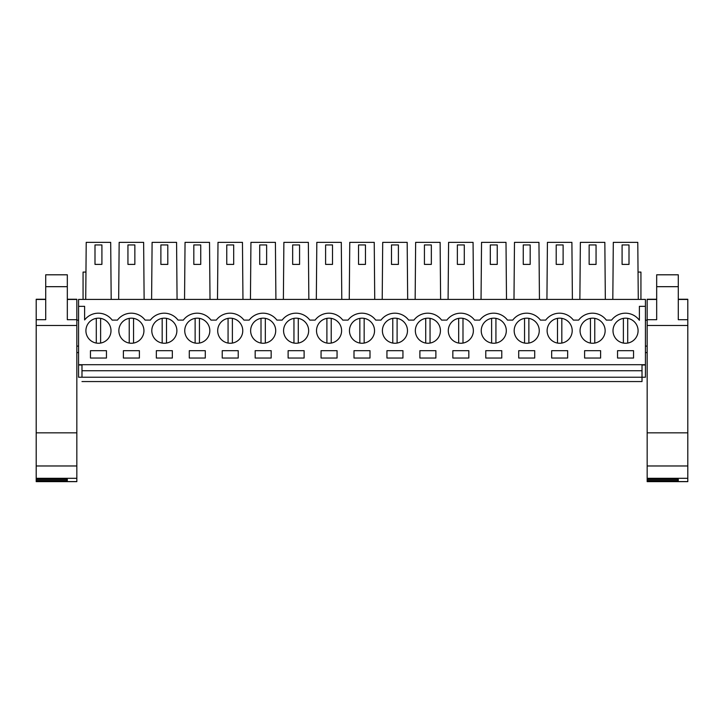 <?xml version="1.0" encoding="UTF-8"?>
<svg xmlns="http://www.w3.org/2000/svg" width="724" height="724" viewBox="0 0 724 724"><rect width="100%" height="100%" fill="white"/><g stroke="black" fill="none" stroke-linecap="round" stroke-linejoin="round"><path stroke-width="1.09" d="M78.572 333.131L78.572 299.41L645.428 299.41L645.428 364.697L78.572 364.697L78.572 333.131M78.572 364.996L81.984 364.996L81.984 377.231C81.984 382.806 81.984 382.806 81.984 377.231L78.572 377.231L78.572 364.697M78.572 306.333L84.618 306.333L84.618 319.945A17.295 17.295 0 0 1 112.166 320.108L117.442 320.108A17.295 17.295 0 0 1 145.108 320.108L150.384 320.108A17.295 17.295 0 0 1 178.05 320.108L183.326 320.108A17.295 17.295 0 0 1 210.992 320.108L216.268 320.108A17.295 17.295 0 0 1 243.943 320.108L249.21 320.108A17.295 17.295 0 0 1 276.885 320.108L282.152 320.108A17.295 17.295 0 0 1 309.827 320.108L315.103 320.108A17.295 17.295 0 0 1 342.769 320.108L348.045 320.108A17.295 17.295 0 0 1 375.711 320.108L380.987 320.108A17.295 17.295 0 0 1 408.653 320.108L413.929 320.108A17.295 17.295 0 0 1 441.595 320.108L446.871 320.108A17.295 17.295 0 0 1 474.537 320.108L479.813 320.108A17.295 17.295 0 0 1 507.488 320.108L512.755 320.108A17.295 17.295 0 0 1 540.43 320.108L545.706 320.108A17.295 17.295 0 0 1 573.372 320.108L578.648 320.108A17.295 17.295 0 0 1 606.314 320.108L611.59 320.108A17.295 17.295 0 0 1 639.383 320.279L639.383 306.333L645.428 306.333M106.455 350.688L90.455 350.688L90.455 358.036L106.455 358.036L106.455 350.688M271.165 358.036L271.165 350.688L255.174 350.688L255.174 358.036L271.165 358.036M304.116 350.688L288.116 350.688L288.116 358.036L304.116 358.036L304.116 350.688M370 358.036L370 350.688L354 350.688L354 358.036L370 358.036M236.241 319.709A12.534 12.534 0 0 0 219.227 324.705A12.534 12.534 0 0 0 224.214 341.719A12.534 12.534 0 0 0 241.228 336.723A12.534 12.534 0 0 0 236.241 319.709M172.339 358.036L172.339 350.688L156.339 350.688L156.339 358.036L172.339 358.036M170.348 319.709A12.534 12.534 0 0 0 153.334 324.705A12.534 12.534 0 0 0 158.33 341.719A12.534 12.534 0 0 0 175.344 336.723A12.534 12.534 0 0 0 170.348 319.709M139.397 350.688L123.397 350.688L123.397 358.036L139.397 358.036L139.397 350.688M238.223 350.688L222.232 350.688L222.232 358.036L238.223 358.036L238.223 350.688M205.281 358.036L205.281 350.688L189.29 350.688L189.29 358.036L205.281 358.036M203.299 319.709A12.534 12.534 0 0 0 186.285 324.705A12.534 12.534 0 0 0 191.272 341.719A12.534 12.534 0 0 0 208.286 336.723A12.534 12.534 0 0 0 203.299 319.709M321.058 358.036L337.058 358.036L337.058 350.688L321.058 350.688L321.058 358.036M600.603 350.688L584.603 350.688L584.603 358.036L600.603 358.036L600.603 350.688M501.768 350.688L485.777 350.688L485.777 358.036L501.768 358.036L501.768 350.688M452.835 350.688L452.835 358.036L468.826 358.036L468.826 350.688L452.835 350.688M433.893 319.709A12.534 12.534 0 0 0 416.879 324.705A12.534 12.534 0 0 0 421.875 341.719A12.534 12.534 0 0 0 438.889 336.723A12.534 12.534 0 0 0 433.893 319.709M402.942 350.688L386.942 350.688L386.942 358.036L402.942 358.036L402.942 350.688M435.884 358.036L435.884 350.688L419.884 350.688L419.884 358.036L435.884 358.036M466.844 319.709A12.534 12.534 0 0 0 449.83 324.705A12.534 12.534 0 0 0 454.817 341.719A12.534 12.534 0 0 0 471.831 336.723A12.534 12.534 0 0 0 466.844 319.709M487.759 341.719A12.534 12.534 0 0 0 504.773 336.723A12.534 12.534 0 0 0 499.786 319.709A12.534 12.534 0 0 0 482.772 324.705A12.534 12.534 0 0 0 487.759 341.719M567.661 350.688L551.661 350.688L551.661 358.036L567.661 358.036L567.661 350.688M534.71 350.688L518.719 350.688L518.719 358.036L534.71 358.036L534.71 350.688M553.652 341.719A12.534 12.534 0 0 0 570.666 336.723A12.534 12.534 0 0 0 565.67 319.709A12.534 12.534 0 0 0 548.656 324.705A12.534 12.534 0 0 0 553.652 341.719M598.612 319.709A12.534 12.534 0 0 0 581.598 324.705A12.534 12.534 0 0 0 586.594 341.719A12.534 12.534 0 0 0 603.608 336.723A12.534 12.534 0 0 0 598.612 319.709M137.406 319.709A12.534 12.534 0 0 0 120.392 324.705A12.534 12.534 0 0 0 125.388 341.719A12.534 12.534 0 0 0 142.402 336.723A12.534 12.534 0 0 0 137.406 319.709M388.933 341.719A12.534 12.534 0 0 0 405.947 336.723A12.534 12.534 0 0 0 400.951 319.709A12.534 12.534 0 0 0 383.937 324.705A12.534 12.534 0 0 0 388.933 341.719M532.728 319.709A12.534 12.534 0 0 0 515.714 324.705A12.534 12.534 0 0 0 520.701 341.719A12.534 12.534 0 0 0 537.715 336.723A12.534 12.534 0 0 0 532.728 319.709M269.183 319.709A12.534 12.534 0 0 0 252.169 324.705A12.534 12.534 0 0 0 257.156 341.719A12.534 12.534 0 0 0 274.17 336.723A12.534 12.534 0 0 0 269.183 319.709M368.009 319.709A12.534 12.534 0 0 0 350.995 324.705A12.534 12.534 0 0 0 355.991 341.719A12.534 12.534 0 0 0 373.005 336.723A12.534 12.534 0 0 0 368.009 319.709M631.554 319.709A12.534 12.534 0 0 0 614.54 324.705A12.534 12.534 0 0 0 619.536 341.719A12.534 12.534 0 0 0 636.55 336.723A12.534 12.534 0 0 0 631.554 319.709M617.545 358.036L633.545 358.036L633.545 350.688L617.545 350.688L617.545 358.036M323.049 341.719A12.534 12.534 0 0 0 340.063 336.723A12.534 12.534 0 0 0 335.067 319.709A12.534 12.534 0 0 0 318.053 324.705A12.534 12.534 0 0 0 323.049 341.719M104.464 319.709A12.534 12.534 0 0 0 87.45 324.705A12.534 12.534 0 0 0 92.446 341.719A12.534 12.534 0 0 0 109.46 336.723A12.534 12.534 0 0 0 104.464 319.709M302.125 319.709A12.534 12.534 0 0 0 285.111 324.705A12.534 12.534 0 0 0 290.107 341.719A12.534 12.534 0 0 0 307.121 336.723A12.534 12.534 0 0 0 302.125 319.709M145.108 320.108A17.295 17.295 0 0 0 117.442 320.108M178.05 320.108A17.295 17.295 0 0 0 150.384 320.108M210.992 320.108A17.295 17.295 0 0 0 183.326 320.108M243.943 320.108A17.295 17.295 0 0 0 216.268 320.108M276.885 320.108A17.295 17.295 0 0 0 249.21 320.108M309.827 320.108A17.295 17.295 0 0 0 282.152 320.108M342.769 320.108A17.295 17.295 0 0 0 315.103 320.108M375.711 320.108A17.295 17.295 0 0 0 348.045 320.108M408.653 320.108A17.295 17.295 0 0 0 380.987 320.108M441.595 320.108A17.295 17.295 0 0 0 413.929 320.108M474.537 320.108A17.295 17.295 0 0 0 446.871 320.108M507.488 320.108A17.295 17.295 0 0 0 479.813 320.108M540.43 320.108A17.295 17.295 0 0 0 512.755 320.108M573.372 320.108A17.295 17.295 0 0 0 545.706 320.108M606.314 320.108A17.295 17.295 0 0 0 578.648 320.108M81.984 381.557L642.016 381.557L642.016 377.231L645.428 377.231L645.428 364.697M81.984 370.742L642.016 370.742L642.016 377.231L81.984 377.231M645.428 364.996L642.016 364.996L642.016 370.742M78.572 320.162L76.835 320.162M78.572 346.108L76.835 346.108M78.572 352.588L76.835 352.588M111.188 299.41L110.691 242.35L86.219 242.35L85.722 299.41M85.957 272.079L83.061 272.079L83.061 299.41M94.998 264.396L101.912 264.396L101.912 244.938L94.998 244.938L94.998 264.396M638.278 299.41L637.781 242.35L613.309 242.35L612.812 299.41M638.043 272.079L640.939 272.079L640.939 299.41M647.166 346.108L645.428 346.108M647.166 320.162L645.428 320.162M647.166 352.588L645.428 352.588M622.088 264.396L629.002 264.396L629.002 244.938L622.088 244.938L622.088 264.396M144.13 299.41L143.633 242.35L119.161 242.35L118.664 299.41M127.94 264.396L134.854 264.396L134.854 244.938L127.94 244.938L127.94 264.396M177.072 299.41L176.575 242.35L152.103 242.35L151.606 299.41M160.882 264.396L167.796 264.396L167.796 244.938L160.882 244.938L160.882 264.396M210.014 299.41L209.517 242.35L185.045 242.35L184.548 299.41M193.824 264.396L200.747 264.396L200.747 244.938L193.824 244.938L193.824 264.396M242.956 299.41L242.459 242.35L217.996 242.35L217.499 299.41M226.766 264.396L233.689 264.396L233.689 244.938L226.766 244.938L226.766 264.396M275.907 299.41L275.41 242.35L250.938 242.35L250.441 299.41M259.708 264.396L266.631 264.396L266.631 244.938L259.708 244.938L259.708 264.396M308.849 299.41L308.352 242.35L283.88 242.35L283.383 299.41M292.659 264.396L299.573 264.396L299.573 244.938L292.659 244.938L292.659 264.396M341.791 299.41L341.294 242.35L316.822 242.35L316.325 299.41M325.601 264.396L332.515 264.396L332.515 244.938L325.601 244.938L325.601 264.396M374.733 299.41L374.236 242.35L349.764 242.35L349.267 299.41M358.543 264.396L365.457 264.396L365.457 244.938L358.543 244.938L358.543 264.396M407.675 299.41L407.178 242.35L382.706 242.35L382.209 299.41M391.485 264.396L398.399 264.396L398.399 244.938L391.485 244.938L391.485 264.396M440.617 299.41L440.12 242.35L415.648 242.35L415.151 299.41M424.427 264.396L431.341 264.396L431.341 244.938L424.427 244.938L424.427 264.396M473.559 299.41L473.062 242.35L448.59 242.35L448.093 299.41M457.369 264.396L464.292 264.396L464.292 244.938L457.369 244.938L457.369 264.396M506.501 299.41L506.004 242.35L481.541 242.35L481.044 299.41M490.311 264.396L497.234 264.396L497.234 244.938L490.311 244.938L490.311 264.396M539.452 299.41L538.955 242.35L514.483 242.35L513.986 299.41M523.253 264.396L530.176 264.396L530.176 244.938L523.253 244.938L523.253 264.396M572.394 299.41L571.897 242.35L547.425 242.35L546.928 299.41M556.204 264.396L563.118 264.396L563.118 244.938L556.204 244.938L556.204 264.396M605.336 299.41L604.839 242.35L580.367 242.35L579.87 299.41M589.146 264.396L596.06 264.396L596.06 244.938L589.146 244.938L589.146 264.396M100.618 343.067L100.618 318.361M96.292 318.361L96.292 343.067M133.56 343.067L133.56 318.361M129.234 318.361L129.234 343.067M166.502 343.067L166.502 318.361M162.176 318.361L162.176 343.067M199.444 343.067L199.444 318.361M195.127 318.361L195.127 343.067M232.386 343.067L232.386 318.361M228.069 318.361L228.069 343.067M265.328 343.067L265.328 318.361M261.011 318.361L261.011 343.067M298.279 343.067L298.279 318.361M293.953 318.361L293.953 343.067M331.221 343.067L331.221 318.361M326.895 318.361L326.895 343.067M364.163 343.067L364.163 318.361M359.837 318.361L359.837 343.067M397.105 343.067L397.105 318.361M392.779 318.361L392.779 343.067M430.047 343.067L430.047 318.361M425.721 318.361L425.721 343.067M462.989 343.067L462.989 318.361M458.672 318.361L458.672 343.067M495.931 343.067L495.931 318.361M491.614 318.361L491.614 343.067M528.873 343.067L528.873 318.361M524.556 318.361L524.556 343.067M561.824 343.067L561.824 318.361M557.498 318.361L557.498 343.067M594.766 343.067L594.766 318.361M590.44 318.361L590.44 343.067M627.708 318.361A12.534 12.534 0 0 0 623.382 318.361L623.382 343.067A12.534 12.534 0 0 0 627.708 343.067L627.708 318.361M36.2 299.256L45.712 299.256L36.2 299.256L36.2 325.465L76.835 325.465L76.835 481.65L36.2 481.65L36.2 480.537L67.323 480.537L67.323 479.369L67.323 480.537M36.2 325.465L36.2 432.834L76.835 432.834M36.2 432.834L36.2 478.311L76.835 478.311M76.835 299.256L67.323 299.256L76.835 299.256L76.835 325.465M36.2 480.537L36.2 479.369L67.323 479.369M36.2 479.369L36.2 478.311M45.712 286.677L67.323 286.677L67.323 274.803L45.712 274.803L45.712 319.7L36.2 319.7M76.835 319.7L67.323 319.7L67.323 286.677M647.166 299.256L656.677 299.256L647.166 299.256L647.166 325.465L687.8 325.465L687.8 481.65L647.166 481.65L647.166 480.537L678.288 480.537L678.288 479.369L678.288 480.537M647.166 325.465L647.166 432.834L687.8 432.834M647.166 432.834L647.166 478.311L687.8 478.311M687.8 299.256L678.288 299.256L687.8 299.256L687.8 325.465M647.166 480.537L647.166 479.369L678.288 479.369M647.166 479.369L647.166 478.311M656.677 286.677L678.288 286.677L678.288 274.803L656.677 274.803L656.677 319.7L647.166 319.7M687.8 319.7L678.288 319.7L678.288 286.677M36.2 465.975L76.835 465.975M36.2 481.587L76.835 481.587M36.2 299.464L45.712 299.464M67.323 299.464L76.835 299.464M647.166 465.975L687.8 465.975M647.166 481.587L687.8 481.587M647.166 299.464L656.677 299.464M678.288 299.464L687.8 299.464"/></g></svg>
